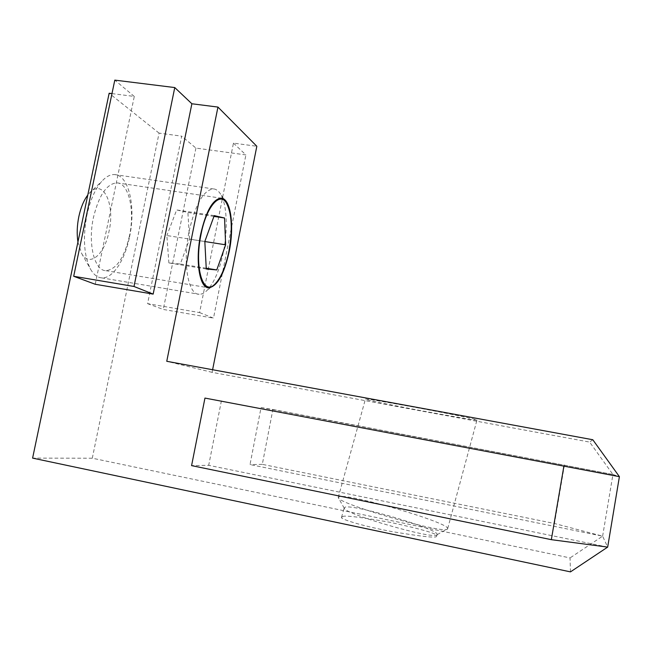 <?xml version="1.0" encoding="UTF-8"?>
<svg xmlns="http://www.w3.org/2000/svg" width="652" height="652" viewBox="0 0 652 652"><rect width="100%" height="100%" fill="white"/><g stroke="black" fill="none" stroke-linecap="round" stroke-linejoin="round"><path stroke-width="0.49" stroke-dasharray="3.26 2.44" d="M476.84 419.912L476.962 420.084C477.036 420.638 458.576 417.541 421.599 410.793C386.343 404.036 367.899 400.279 366.294 399.521L365.422 399.105C363.93 398.437 386.88 402.007 425.21 409.228C462.349 416.261 476.645 419.57 476.84 419.912M447.378 529.098L447.712 528.503C447.973 522.366 350.548 493.76 339.464 496.588L338.347 497.737C338.331 503.939 443.947 534.387 447.378 529.098M436.848 534.95L437.19 534.379C437.728 528.788 354.232 504.183 345.128 507.142L344.248 508.25C344.688 514.069 433.336 539.685 436.848 534.95M342.512 516.612C344.289 515.137 360.336 517.077 390.646 522.423C422.146 529.326 437.533 533.784 436.799 535.805L436.473 536.343C436.799 538.226 421.599 536.58 390.882 531.413C358.266 525.137 339.79 518.617 341.526 517.395L342.512 516.612M129.479 235.82C124.263 257.899 116.382 269.52 105.836 270.678C94.459 270.751 87.637 243.734 93.448 217.45C98.941 195.225 106.757 183.701 116.895 182.862C128.982 183.098 134.98 210.71 129.479 235.82M570.476 571.877L570.044 557.925L92.299 458.209L32.6 458.12M212.609 369.733L212.096 372.349L589.636 442.089L612.929 474.477L261.069 407.508L250.018 464.574L602.627 536.164L570.044 557.925M92.299 458.209L159.072 133.122L181.704 136.162L147.596 303.645L199.61 312.601L233.449 143.122L256.823 146.268M261.069 407.508L272.886 409.497L262.308 464.354L554.469 523.499L602.627 536.164L607.672 547.101L208.705 465.316L191.582 465.618M221.395 400.841L208.705 465.316M111.973 93.603L134.279 96.439L95.241 284.264M159.072 133.122L109.145 93.244M262.308 464.354L250.018 464.574M602.627 536.164L612.929 474.477L272.886 409.497M612.929 474.477L619.4 476.661M592.798 439.741L589.636 442.089M212.096 372.349L166.757 361.289M233.449 143.122L245.902 154.915L195.934 148.085L181.704 136.162M134.279 96.439L114.801 80.123M199.61 312.601L213.497 318.135L245.902 154.915M147.596 303.645L163.277 309.447L213.497 318.135M195.934 148.085L163.277 309.447M564.461 464.974L554.469 523.499M129.544 236.863C135.999 207.45 128.949 174.899 114.565 174.573C110.327 174.353 106.04 176.635 101.712 181.419C95.086 189.113 90.139 200.376 86.879 215.201C82.682 238.135 83.961 256.236 90.734 269.512C93.79 274.72 97.409 277.499 101.59 277.858C112.666 278.966 124.882 260.303 129.544 236.863M189.17 231.052C195.421 204.247 203.465 190.197 213.302 188.893C215.91 189.023 218.2 190.571 220.172 193.522C226.904 203.342 228.118 228.738 223.44 251.721C219.683 269.789 214.223 282.691 207.059 290.417C204.345 293.09 201.696 294.378 199.113 294.272C188.11 294.834 182.462 262.837 189.17 231.052M77.93 242.006L81.622 253.424C89.373 267.825 104.638 254.573 109.006 231.468C115.469 203.807 102.747 177.262 89.022 193.554L87.784 195.046M206.236 268.225L180.302 264.011L189.536 239.154L204.826 241.542M206.276 268.999L168.884 262.927L180.302 264.011M204.826 241.484L166.863 235.535L168.884 262.927M214.223 215.616L176.659 209.952L166.863 235.535M213.938 216.407L187.898 212.479L176.659 209.952M189.536 239.154L187.898 212.479M447.712 528.503L476.962 420.084M437.15 534.656L447.688 528.772M436.799 535.805L437.19 534.379M105.836 270.678L208.795 287.825M341.526 517.395L344.134 507.932M116.895 182.862L220.947 198.135M344.248 508.25L338.347 497.737M338.233 497.435L365.422 399.105M114.565 174.573L213.302 188.893M226.325 202.845L220.172 193.522M89.022 193.554L101.712 181.419M101.59 277.858L199.113 294.272M215.323 283.71L207.059 290.417M81.622 253.424L90.734 269.512"/><path stroke-width="0.98" d="M229.186 251.582C224.166 274.19 217.377 286.269 208.795 287.825C199.585 288.314 195.038 261.053 200.702 234.092C205.967 211.289 212.715 199.3 220.947 198.135C230.718 197.996 234.549 225.877 229.186 251.582M111.973 93.603L109.145 93.244L32.6 458.12L570.476 571.877L607.672 547.101L619.4 476.661L204.956 398.079L191.582 465.618L551.339 539.669L607.672 547.101M153.163 294.109L134.002 286.472L174.769 87.564L114.801 80.123L73.692 276.285L95.241 284.264L153.163 294.109L191.875 103.766L217.947 107.075L256.823 146.268L212.609 369.733M217.947 107.075L166.757 361.289L592.798 439.741L619.4 476.661L204.956 398.079M174.769 87.564L191.875 103.766M73.692 276.285L134.002 286.472M551.339 539.669L563.833 466.473M201.044 234.312C206.285 206.986 219.618 191.484 226.325 202.845C231.892 213.391 232.748 229.569 228.885 251.395C225.731 266.57 221.215 277.336 215.323 283.71C203.383 297.296 193.872 268.013 201.044 234.312M87.784 195.046C83.79 200.368 80.815 207.515 78.859 216.497C77.026 225.535 76.716 234.044 77.93 242.006M206.276 268.999L216.774 269.936L225.641 244.81L224.532 218.004L214.223 215.616L204.826 241.484L206.276 268.999M204.826 241.542L225.641 244.81M216.774 269.936L206.236 268.225M224.532 218.004L213.938 216.407"/></g></svg>
